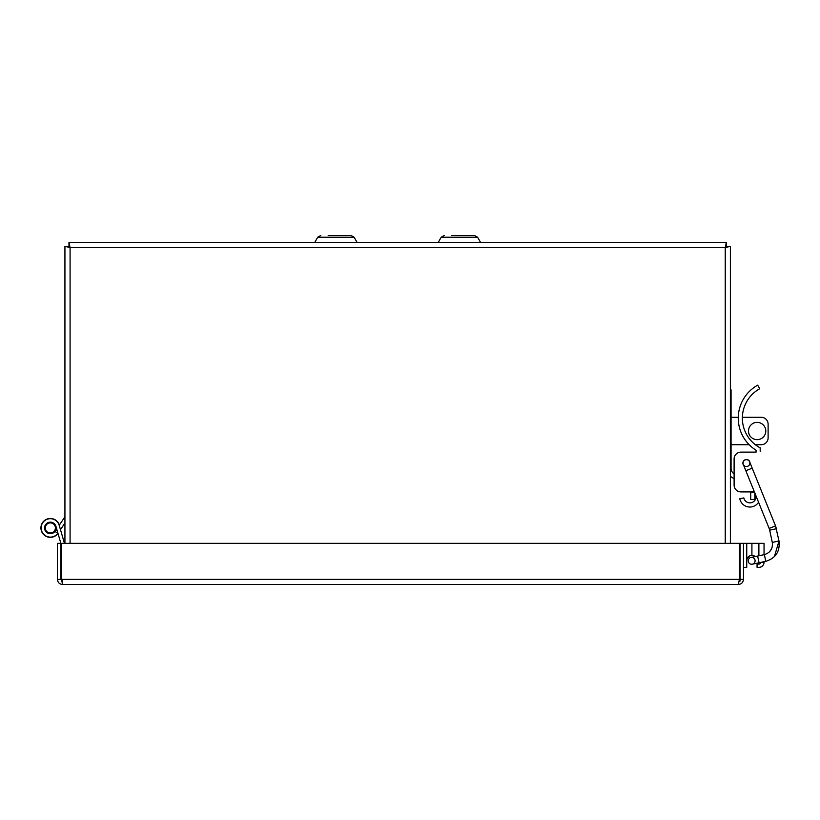 <?xml version="1.0" encoding="UTF-8"?>
<svg xmlns="http://www.w3.org/2000/svg" width="820" height="820" viewBox="0 0 820 820"><rect width="100%" height="100%" fill="white"/><g stroke="black" fill="none" stroke-linecap="round" stroke-linejoin="round"><path stroke-width="1.23" d="M314.777 242.361L317.74 237.226L320.733 235.504L317.74 237.226L354.096 237.226L351.103 235.504L354.096 237.226L357.059 242.361M351.103 235.504L328.195 235.504M438.259 242.361L441.221 237.226L444.214 235.504L441.221 237.226L477.578 237.226L474.585 235.504L477.578 237.226L480.54 242.361M474.585 235.504L451.687 235.504M64.934 543.342L64.934 246.4L70.079 247.507L68.367 246.4L64.934 246.4M725.239 543.342L725.239 247.507L70.079 247.507L68.972 242.361L726.346 242.361L725.239 247.507L726.95 246.4L730.384 246.4L730.384 543.342M730.384 246.4L725.239 247.507L726.346 245.785L726.346 242.361M70.079 543.342L70.079 247.507L68.972 245.785L68.972 242.361M738.318 584.496L62.586 584.496L61.469 579.361L61.469 543.342L739.425 543.342L739.425 579.361L738.318 584.496C741.444 584.188 743.156 582.477 743.463 579.361L743.463 543.342L740.029 543.342L740.029 581.072L739.189 581.072M740.029 579.361L743.463 579.361M62.586 581.072L60.864 579.361L60.864 543.342L57.441 543.342L57.441 579.361C57.748 582.477 59.46 584.188 62.586 584.496M60.864 579.361L57.441 579.361M739.425 579.361L61.469 579.361L61.674 580.816M60.803 543.106A1.712 1.712 0 0 1 60.854 543.342A1.712 1.712 0 0 0 60.803 543.106L55.914 526.307A5.791 5.791 0 0 0 47.601 522.832A5.791 5.791 0 0 0 45.971 531.698A5.791 5.791 0 0 0 54.981 531.401L57.759 533.41A9.225 9.225 0 0 1 43.398 533.963A9.225 9.225 0 0 1 45.94 519.818A9.225 9.225 0 0 1 59.214 525.343L64.647 517.205A1.712 1.712 0 0 0 64.934 516.251M60.485 529.71L64.934 522.986L60.485 529.71L64.165 542.379A3.434 3.434 0 0 1 64.298 543.342M55.104 526.204A5.053 5.053 0 0 0 45.305 527.916A5.053 5.053 0 0 0 51.229 532.887A5.053 5.053 0 0 0 55.104 526.204M59.214 525.343L64.165 542.379M61.469 577.639L60.864 577.639M56.744 529.146L55.36 531.227A6.006 6.006 0 0 1 55.155 531.524M59.071 524.913L59.276 524.851A9.43 9.43 0 0 0 45.541 519.808A9.43 9.43 0 0 0 43.388 534.271A9.43 9.43 0 0 0 57.994 533.451M764.045 543.342L764.045 554.689L764.045 543.342L764.045 554.689L764.045 543.342L758.889 543.342L758.889 555.786M764.045 561.7L764.045 562.223L764.045 561.7M746.743 560.521L747.143 558.522L746.743 560.521C747.061 557.395 748.773 555.673 751.909 555.355A5.156 5.156 0 0 1 755.22 556.565A5.156 5.156 0 0 0 751.909 555.355L749.91 555.755L747.153 558.512L749.9 555.765L751.909 555.355L749.91 555.755L747.153 558.512L749.9 555.765L751.909 555.355L751.909 543.342L743.463 543.342M750.946 557.467L750.946 557.467A3.434 3.434 0 0 0 748.301 561.536A3.434 3.434 0 0 0 752.37 564.18L752.37 564.18A3.434 3.434 0 0 0 755.015 560.111A3.434 3.434 0 0 0 750.946 557.467A3.434 3.434 0 0 0 748.301 561.536A3.434 3.434 0 0 0 752.37 564.18L759.084 562.756L752.37 564.18L759.084 562.756L757.649 556.042L750.946 557.467M731.071 468.22A6.857 6.857 0 0 0 734.105 473.919L734.105 458.974L734.105 473.919A6.857 6.857 0 0 1 731.071 468.22L731.071 389.859L730.384 389.859M732.434 477.722L734.105 478.685L734.105 485.05L734.105 478.685L732.434 477.722A10.978 10.978 0 0 1 730.384 476.184M754.687 492.615L750.71 492.236A6.857 6.857 0 0 0 750.71 491.908L740.972 491.908A6.857 6.857 0 0 1 734.105 485.05L734.105 478.685M768.114 424.155L768.114 437.88L768.114 424.155A6.857 6.857 0 0 0 761.247 417.298L742.377 417.298L761.247 417.298M738.266 417.298L731.071 417.298L738.266 417.298A37.74 37.74 0 0 1 739.127 410.102M731.071 444.737L749.193 444.737L731.071 444.737M755.384 444.737L761.247 444.737L755.384 444.737M734.105 473.919L734.105 458.974A6.857 6.857 0 0 1 740.972 452.117L756.06 452.117L740.972 452.117L756.06 452.117L756.06 450.211A37.74 37.74 0 0 1 749.193 444.737M750.71 491.908L740.972 491.908L750.71 491.908A6.857 6.857 0 0 1 750.71 492.236M760.181 451.266L760.181 447.843A33.62 33.62 0 0 1 759.689 388.762L757.7 385.164A37.74 37.74 0 0 0 756.06 450.211L756.06 452.117L740.972 452.117M743.842 497.914A6.17 6.17 0 0 0 756.06 496.735L756.06 496.028L756.06 496.735A6.17 6.17 0 0 1 743.842 497.914L739.794 498.714A10.281 10.281 0 0 0 758.572 502.25M751.909 543.342L758.889 543.342M761.606 562.223L764.045 562.223A5.156 5.156 0 0 1 758.889 567.378L757.065 567.378L757.065 564.098L758.889 564.098A1.876 1.876 0 0 0 760.755 562.397M746.743 543.342L746.743 567.378L743.463 567.378M743.279 464.376L743.279 464.376A3.434 3.434 0 0 1 745.175 459.917A3.434 3.434 0 0 1 749.634 461.814A3.434 3.434 0 0 1 747.737 466.272A3.434 3.434 0 0 1 743.279 464.376L745.841 470.741L752.207 468.169L775.525 525.886L779 540.985C780.168 551.389 775.771 558.164 765.788 561.331C775.771 558.164 780.168 551.389 779 540.985C780.168 551.389 775.771 558.164 765.788 561.331L759.084 562.756M745.175 459.917A3.434 3.434 0 0 1 749.849 463.577A3.434 3.434 0 0 1 744.345 465.801A3.434 3.434 0 0 1 745.175 459.917M754.83 492.984L754.83 499.472L750.71 499.472L750.71 492.615M768.114 437.88A6.857 6.857 0 0 1 761.247 444.737M748.496 431.012A8.641 8.641 0 0 1 761.462 423.53A8.641 8.641 0 0 1 761.462 438.505A8.641 8.641 0 0 1 748.496 431.012M743.637 465.288A3.567 3.567 0 0 1 745.124 459.784A3.567 3.567 0 0 1 750.003 462.716L749.634 461.814L750.003 462.716M734.105 458.974L734.105 485.05M754.4 491.908L740.972 491.908M739.425 574.215L740.029 574.215M745.841 470.741L769.16 528.449L775.525 525.886L776.396 528.736L769.683 530.171L772.286 542.409L779 540.985L774.387 556.647M772.286 542.409C772.993 548.652 770.349 552.721 764.363 554.617L765.788 561.331M752.207 468.169L749.634 461.814M769.16 528.449L769.683 530.171M775.525 525.886L776.396 528.736L775.525 525.886M769.519 551.809L771.62 548.744M764.363 554.617L757.649 556.042"/></g></svg>

